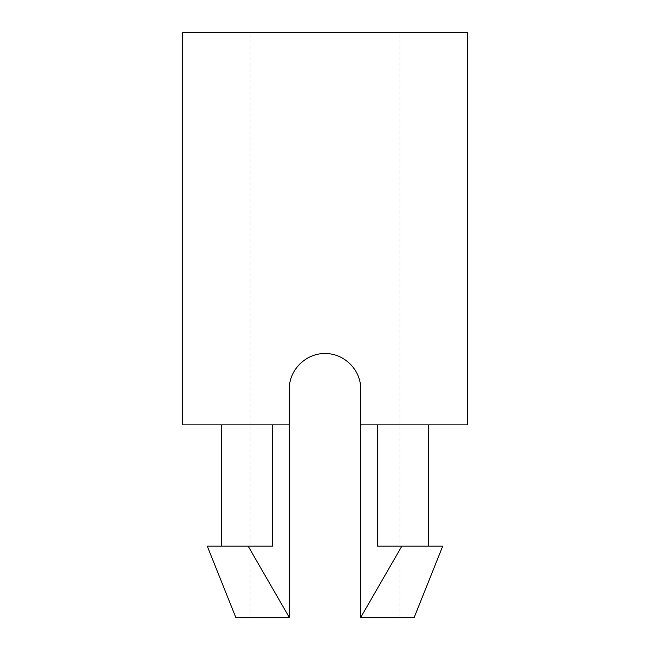 <?xml version="1.0" encoding="UTF-8"?>
<svg xmlns="http://www.w3.org/2000/svg" width="650" height="650" viewBox="0 0 650 650"><rect width="100%" height="100%" fill="white"/><g stroke="black" fill="none" stroke-linecap="round" stroke-linejoin="round"><path stroke-width="0.49" stroke-dasharray="3.25 2.44" d="M467.683 424.881L360.669 424.881L428.448 424.881L360.669 424.881L360.669 617.5L401.838 546.163L377.423 546.163L377.423 424.881M360.669 424.881L360.669 617.5L414.18 617.5M235.82 617.5L289.331 617.5L289.331 424.881L272.577 424.881L289.331 424.881L289.331 389.204C288.909 369.964 305.923 353.226 324.967 353.535C344.037 353.21 361.116 369.956 360.669 389.204C361.091 369.842 344.118 353.34 325.049 353.535C305.939 353.324 288.868 369.826 289.331 389.204C288.909 369.842 305.882 353.34 324.951 353.535C344.061 353.324 361.132 369.826 360.669 389.204L360.669 617.5M467.683 32.5L182.317 32.5M289.331 424.881L182.317 424.881M272.577 424.881L221.553 424.881L272.577 424.881L272.577 546.163L207.285 546.163M250.088 32.5L399.912 32.5L250.088 32.5L250.088 617.5L289.331 617.5L248.162 546.163M377.423 546.163L428.448 546.163L377.423 546.163M442.715 546.163L401.838 546.163M289.331 617.5L289.331 389.204L289.331 617.5L250.088 617.5M399.912 617.5L399.912 32.5"/><path stroke-width="0.97" d="M360.669 424.881L467.683 424.881L467.683 32.5L182.317 32.5L182.317 424.881L289.331 424.881L289.331 389.204C288.884 369.956 305.963 353.21 325.033 353.535C344.077 353.226 361.091 369.964 360.669 389.204L360.669 617.5L401.838 546.163L442.715 546.163L414.18 617.5L360.669 617.5M377.423 424.881L377.423 546.163L401.838 546.163M289.331 424.881L289.331 617.5L248.162 546.163L272.577 546.163L272.577 424.881M289.331 617.5L235.82 617.5L207.285 546.163L248.162 546.163M221.553 546.163L221.553 424.881M428.448 546.163L428.448 424.881"/></g></svg>
